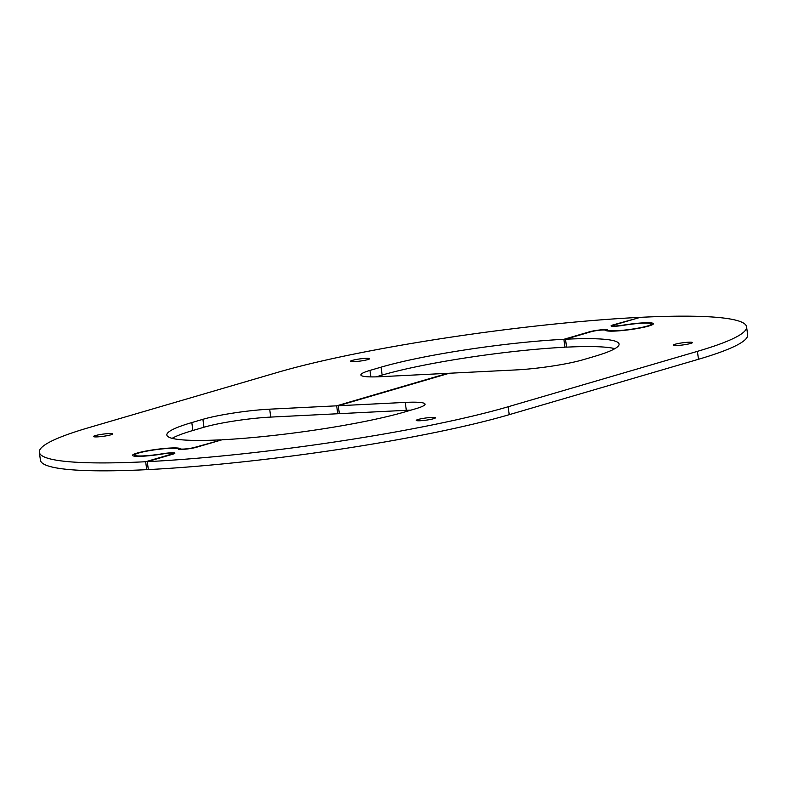 <?xml version="1.0" encoding="UTF-8"?>
<svg xmlns="http://www.w3.org/2000/svg" width="787" height="787" viewBox="0 0 787 787"><rect width="100%" height="100%" fill="white"/><g stroke="black" fill="none" stroke-linecap="round" stroke-linejoin="round"><path stroke-width="1.18" d="M418.113 419.481A9.651 1.092 172.3 0 1 428.738 417.661A9.651 1.092 172.3 0 1 435.418 417.799A9.651 1.092 172.3 0 1 433.607 418.704A9.651 1.092 172.3 0 1 422.983 420.533A9.651 1.092 172.3 0 1 416.293 420.386A9.651 1.092 172.3 0 1 418.113 419.481M675.128 344.244A9.651 1.092 172.3 0 1 685.752 342.424A9.651 1.092 172.3 0 1 692.432 342.561A9.651 1.092 172.3 0 1 690.622 343.466A9.651 1.092 172.3 0 1 679.998 345.286A9.651 1.092 172.3 0 1 673.308 345.149A9.651 1.092 172.3 0 1 675.128 344.244M746.578 326.821A261.343 29.601 172.3 0 1 697.41 351.356L508.156 406.761A261.343 29.601 172.3 0 1 147.277 461.664L148.34 469.583A261.343 29.601 172.3 0 0 509.228 414.67L698.482 359.275A261.343 29.601 172.3 0 0 747.65 334.741L746.578 326.821A261.343 29.601 172.3 0 0 640.274 317.338L614.568 324.864A8.037 0.915 -7.7 0 0 613.053 325.621A8.037 0.915 -7.7 0 0 623.147 325.149A24.122 2.735 172.3 0 1 653.407 323.723A24.122 2.735 172.3 0 1 648.872 325.985A24.122 2.735 172.3 0 1 622.684 330.501A24.122 2.735 172.3 0 1 605.616 330.274A8.037 0.915 -7.7 0 0 599.93 330.196A8.037 0.915 -7.7 0 0 591.204 331.701L565.499 339.227L566.571 347.146A132.678 15.032 -7.7 0 1 614.883 348.661M147.277 461.664L172.973 454.138A10.054 1.141 172.3 0 0 174.862 453.194A10.054 1.141 172.3 0 0 162.26 453.784L162.289 454.02M162.26 453.784A22.115 2.509 -7.7 0 1 134.518 455.093A22.115 2.509 -7.7 0 1 155.728 449.692A22.115 2.509 -7.7 0 1 178.315 449.082A10.054 1.141 172.3 0 0 185.427 449.18A10.054 1.141 172.3 0 0 196.337 447.301L222.042 439.776A132.678 15.032 -7.7 0 0 404.862 411.916L415.959 408.669A48.243 5.47 -7.7 0 0 425.039 404.144A48.243 5.47 -7.7 0 0 405.266 402.403L338.282 405.748L449.259 373.254L516.242 369.91A48.243 5.47 -7.7 0 0 583.019 359.767L594.116 356.511A132.678 15.032 -7.7 0 0 619.074 344.067A132.678 15.032 -7.7 0 0 565.499 339.227M410.942 410.135A48.243 5.47 -7.7 0 0 406.328 410.312L339.354 413.667L338.282 405.748M367.814 359.6A9.651 1.092 172.3 0 1 357.19 361.42A9.651 1.092 172.3 0 1 350.51 361.282A9.651 1.092 172.3 0 1 352.32 360.377A9.651 1.092 172.3 0 1 362.945 358.547A9.651 1.092 172.3 0 1 369.634 358.695A9.651 1.092 172.3 0 1 367.814 359.6M110.8 434.837A9.651 1.092 172.3 0 1 100.175 436.667A9.651 1.092 172.3 0 1 93.496 436.519A9.651 1.092 172.3 0 1 95.306 435.614A9.651 1.092 172.3 0 1 105.93 433.794A9.651 1.092 172.3 0 1 112.62 433.932A9.651 1.092 172.3 0 1 110.8 434.837M148.29 469.2L146.726 469.662L145.654 461.743L171.359 454.217A8.037 0.915 -7.7 0 0 172.874 453.46A8.037 0.915 -7.7 0 0 162.781 453.942A24.122 2.735 172.3 0 1 132.521 455.358A24.122 2.735 172.3 0 1 137.056 453.096A24.122 2.735 172.3 0 1 163.243 448.58A24.122 2.735 172.3 0 1 180.312 448.806A8.037 0.915 -7.7 0 0 185.998 448.885A8.037 0.915 -7.7 0 0 194.723 447.38L194.773 447.705M220.478 440.228L194.723 447.38M638.71 317.8L612.955 324.942L613.142 326.3M612.955 324.942A10.054 1.141 172.3 0 0 611.066 325.887A10.054 1.141 172.3 0 0 623.678 325.297A22.115 2.509 -7.7 0 1 651.42 323.988A22.115 2.509 -7.7 0 1 630.2 329.389A22.115 2.509 -7.7 0 1 607.613 329.999A10.054 1.141 172.3 0 0 600.501 329.901A10.054 1.141 172.3 0 0 589.591 331.78L563.886 339.305A132.678 15.032 -7.7 0 0 381.065 367.165L369.969 370.411A48.243 5.47 -7.7 0 0 360.889 374.937A48.243 5.47 -7.7 0 0 380.672 376.688L447.646 373.333L336.669 405.826L269.685 409.171A48.243 5.47 -7.7 0 0 202.908 419.314L191.812 422.57A132.678 15.032 -7.7 0 0 166.854 435.024A132.678 15.032 -7.7 0 0 220.429 439.854M339.295 413.283L337.741 413.746L336.669 405.826M337.741 413.746L270.758 417.09A48.243 5.47 -7.7 0 0 203.981 427.233L192.884 430.489A132.678 15.032 -7.7 0 0 172.117 438.339M145.654 461.743A261.343 29.601 172.3 0 1 39.35 452.259A261.343 29.601 172.3 0 1 88.518 427.725L277.772 372.33A261.343 29.601 172.3 0 1 638.66 317.417M146.726 469.662A261.343 29.601 172.3 0 1 40.422 460.179L39.35 452.259M566.522 346.772L564.958 347.224L563.886 339.305M564.958 347.224A132.678 15.032 -7.7 0 0 382.138 375.084L376.058 376.865M406.328 410.312L405.266 402.403M698.482 359.275L697.41 351.356M509.228 414.67L508.156 406.761M180.312 448.806L180.4 449.456M270.758 417.09L269.685 409.171M203.981 427.233L202.908 419.314M192.884 430.489L191.812 422.57M382.138 375.084L381.065 367.165M370.844 376.894L369.969 370.411M607.613 329.999L607.741 331.002M134.518 455.093L134.656 456.175M613.053 325.621L613.152 326.3M651.42 323.988L651.557 325.07M172.874 453.46L172.963 454.138"/></g></svg>
